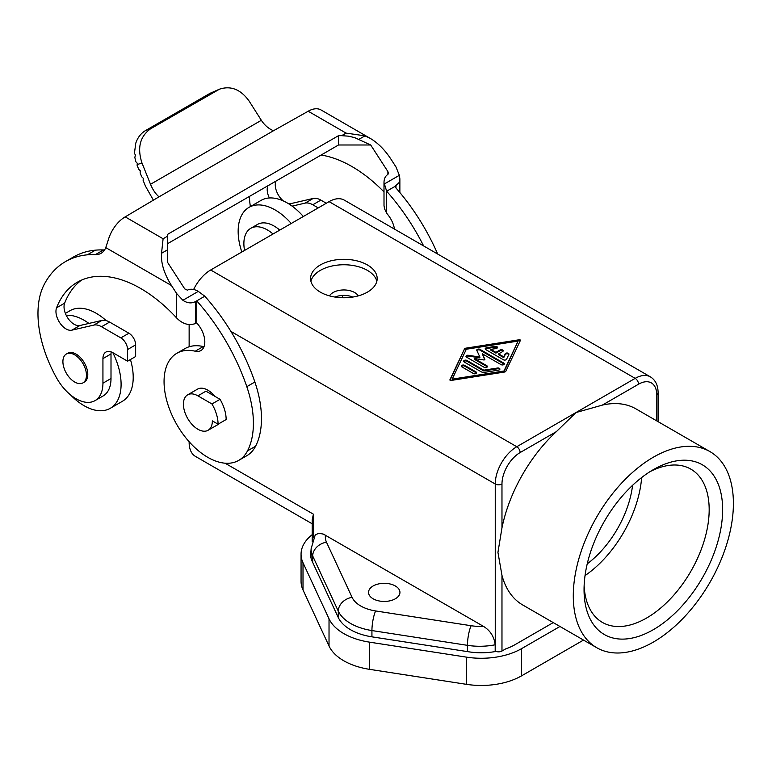 <?xml version="1.0" encoding="UTF-8"?>
<svg xmlns="http://www.w3.org/2000/svg" width="772" height="772" viewBox="0 0 772 772"><rect width="100%" height="100%" fill="white"/><g stroke="black" fill="none" stroke-linecap="round" stroke-linejoin="round"><path stroke-width="1.16" d="M495.19 651.578L495.19 644.784C494.138 636.582 490.172 630.406 483.311 626.275L323.372 534.108L318.768 533.22L315.217 534.967L311.077 548.892A47.574 27.464 0 0 0 312.699 556.004L312.699 562.421M189.14 324.645L189.14 346.773M189.14 441.738L189.14 442.452A30.446 17.582 -60 0 0 195.451 456.397L312.206 523.802M449.922 379.776L464.483 348.944A1.901 1.1 0 0 1 465.815 348.172L519.218 339.767A0.955 0.55 0 0 1 520.386 340.442L505.824 371.274A1.901 1.1 0 0 1 504.492 372.046L451.099 380.451A0.955 0.55 0 0 1 449.922 379.776L449.922 380.065M320.332 264.95A33.302 19.223 180 0 1 356.616 260.782A33.302 19.223 180 0 1 377.18 278.547A33.302 19.223 180 0 1 367.424 292.134A33.302 19.223 180 0 1 331.13 296.303A33.302 19.223 180 0 1 310.576 278.547A33.302 19.223 180 0 1 320.332 264.95M329.075 201.637L635.182 378.367A30.446 17.582 120 0 1 650.4 376.861L344.302 200.131A30.446 17.582 120 0 0 329.075 201.637L210.669 269.997L516.777 446.727L575.98 412.547L556.38 431.625A113.214 65.369 120 0 0 501.974 527.826L497.94 552.376L501.974 575.362A113.214 65.369 120 0 0 522.731 604.978L596.737 647.708A113.214 65.369 120 0 0 683.982 617.368A113.214 65.369 120 0 0 733.4 503.431A113.214 65.369 120 0 0 709.951 451.601A113.214 65.369 120 0 0 622.705 481.94A113.214 65.369 120 0 0 573.287 595.878A113.214 65.369 120 0 0 596.737 647.708M450.076 380.239L464.483 348.944M342.527 297.751L342.527 295.425M193.647 289.471A30.446 17.582 -60 0 1 210.669 269.997M520.231 340.751A0.955 0.55 0 0 0 519.218 340.548L465.815 348.954A1.901 1.1 0 0 0 464.483 349.726M587.231 563.849A76.11 43.946 120 0 0 632.577 485.308M641.648 477.54A88.481 51.087 -60 0 1 585.041 575.584M584.134 585.63A88.481 51.087 120 0 0 602.372 622.396A88.481 51.087 120 0 0 646.618 618.015A88.481 51.087 120 0 0 709.178 509.645A88.481 51.087 120 0 0 690.853 469.144A88.481 51.087 120 0 0 649.889 471.731M376.842 281.259A33.302 19.223 0 0 0 354.406 265.742A33.302 19.223 0 0 0 320.332 270.383A33.302 19.223 0 0 0 310.913 281.259M358.266 295.879A15.218 8.791 0 0 0 333.108 292.53A15.218 8.791 0 0 0 329.48 295.879M312.206 541.384L312.206 519.807L313.075 515.648L313.606 514.306L313.606 537.775M709.951 451.601L635.945 408.88A113.214 65.369 120 0 0 602.305 405.117L575.98 412.547L635.182 378.367A4.757 2.75 -120 0 1 638.541 384.195L602.305 405.117M722.64 509.645A97.996 56.578 -60 0 1 653.344 629.672A97.996 56.578 -60 0 1 584.047 589.663A97.996 56.578 -60 0 1 653.344 469.646A97.996 56.578 -60 0 1 722.64 509.645M466.896 361.219L466.896 360.447L483.764 370.184L483.764 370.956L466.896 361.219A1.901 1.1 0 0 0 463.769 361.614M466.896 360.447A1.901 1.1 0 0 0 464.821 360.206A1.901 1.1 0 0 0 463.654 361.219A1.901 1.1 0 0 0 464.204 362L481.072 371.737A3.802 2.2 0 0 0 484.748 372.307L498.5 370.145A1.901 1.1 0 0 0 499.909 369.084A1.901 1.1 0 0 0 497.506 368.022L483.764 370.184M483.764 370.956L497.506 368.794L497.506 368.022M352.814 297.066A15.218 8.791 0 0 0 334.942 297.066M466.317 349.233L452.199 379.139L503.991 370.985L518.108 341.079L466.317 349.233M518.108 341.079L503.991 371.766L452.199 379.911L452.199 379.139M503.991 371.766L503.991 370.985M473.4 373.523A1.901 1.1 0 0 0 475.475 373.754A1.901 1.1 0 0 0 476.642 372.741A1.901 1.1 0 0 0 476.083 371.969L464.619 365.349A1.901 1.1 0 0 0 462.544 365.108A1.901 1.1 0 0 0 461.376 366.121A1.901 1.1 0 0 0 461.926 366.903L473.4 373.523M479.894 357.079L476.816 350.42A1.901 1.1 0 0 1 476.749 350.141A1.901 1.1 0 0 1 477.926 349.127A1.901 1.1 0 0 1 479.991 349.359L503.769 363.091A1.901 1.1 0 0 1 504.328 363.863A1.901 1.1 0 0 1 503.151 364.876A1.901 1.1 0 0 1 501.076 364.645L482.326 353.817L484.855 359.26A0.955 0.55 0 0 1 483.687 359.935L474.249 358.478L486.852 365.754A1.901 1.1 0 0 1 487.412 366.526A1.901 1.1 0 0 1 486.235 367.54A1.901 1.1 0 0 1 484.16 367.308L466.539 357.127A1.901 1.1 0 0 1 465.979 356.355A1.901 1.1 0 0 1 468.382 355.294L479.894 357.079L479.894 357.851L468.382 356.066A1.901 1.1 0 0 0 466.105 356.741M490.77 349.369L495.923 352.341L499.957 350.015A1.901 1.1 0 0 1 502.032 349.774A1.901 1.1 0 0 1 503.199 350.787A1.901 1.1 0 0 1 502.649 351.569L498.606 353.894L503.759 356.867L505.197 353.817A1.901 1.1 0 0 1 507.281 353.007A1.901 1.1 0 0 1 508.941 354.097A1.901 1.1 0 0 1 508.873 354.387L506.567 359.269A1.901 1.1 0 0 1 503.383 359.762L485.762 349.581A1.901 1.1 0 0 1 485.202 348.809A1.901 1.1 0 0 1 486.611 347.747L495.074 346.416A1.901 1.1 0 0 1 497.467 347.477A1.901 1.1 0 0 1 496.058 348.539L490.77 349.369L490.77 350.15L495.923 353.122L499.957 350.787L499.957 350.015M508.816 354.493A1.901 1.1 0 0 0 506.943 353.779A1.901 1.1 0 0 0 505.197 354.589L505.197 353.817M498.606 353.894L498.606 354.676L503.759 357.639L505.197 354.589M503.083 351.173A1.901 1.1 0 0 0 499.957 350.787M497.351 347.863A1.901 1.1 0 0 0 495.074 347.197L495.074 346.416M485.327 349.195A1.901 1.1 0 0 1 486.611 348.529L495.074 347.197M495.923 353.122L495.923 352.341M503.759 357.639L503.759 356.867M476.527 373.127A1.901 1.1 0 0 0 476.083 372.741L476.083 371.969M461.492 366.507A1.901 1.1 0 0 1 464.619 366.121L476.083 372.741M504.203 364.249A1.901 1.1 0 0 0 503.769 363.863L479.991 350.141A1.901 1.1 0 0 0 476.864 350.536M487.286 366.912A1.901 1.1 0 0 0 486.852 366.526L486.852 365.754M474.249 358.478L474.249 359.25L486.852 366.526M482.326 353.817L484.71 359.723M499.783 369.47A1.901 1.1 0 0 0 497.506 368.794M423.616 245.921A150.434 86.85 -120 0 0 386.647 191.224L386.647 213.168A126.647 73.118 -120 0 1 388.345 215.33A19.03 10.982 -120 0 1 394.473 229.101M437.676 254.036A150.434 86.85 -120 0 0 394.724 186.563L398.931 182.819L399.78 180.059L399.645 176.064L395.968 166.926L390.796 158.926C384.784 149.787 377.904 142.926 370.174 138.333L364.953 135.843L346.088 133.112L341.658 135.669L338.512 135.669L338.512 144.991L370.695 144.991L387.901 171.587L388.451 173.285L387.901 174.443C385.353 175.997 384.051 178.699 383.993 182.549L384.012 205.786L384.63 208.971L386.647 213.168M383.993 182.549L386.647 191.224L394.724 186.563M275.913 181.14A126.647 73.118 -120 0 0 275.884 181.188A14.272 8.241 -120 0 0 283.421 200.981M383.993 191.91A126.647 73.118 -120 0 0 321.094 155.047M267.836 185.801A126.647 73.118 -120 0 0 267.816 185.849A14.272 8.241 -120 0 0 269.37 197.97A52.332 30.214 60 0 1 287.271 202.968A52.332 30.214 60 0 1 292.106 206.124A52.332 30.214 60 0 1 303.348 216.498M241.829 252.01A52.332 30.214 60 0 1 248.999 207.369L261.11 200.373A52.332 30.214 60 0 1 269.37 197.97M249.346 196.474A95.139 54.928 -120 0 0 250.369 206.578M167.524 243.711L338.512 144.991M104.577 249.945A28.545 16.482 -120 0 1 103.506 249.945A150.434 86.85 -120 0 0 95.39 250.167A150.415 86.84 -120 0 0 73.543 256.951L65.475 261.612A150.415 86.84 -120 0 0 44.274 284.347A95.139 54.928 -120 0 0 56.539 377.846A38.06 21.973 -120 0 0 95.052 400.61A38.06 21.973 -120 0 0 102.937 383.192L102.937 358.613A14.272 8.241 -120 0 1 105.889 352.08A14.272 8.241 -120 0 1 113.03 352.785L127.573 361.19L127.573 349.533A9.515 5.491 -120 0 0 120.847 337.885L101.537 326.739A19.03 10.982 -120 0 0 93.827 325.089L71.835 330.175A14.272 8.241 -120 0 1 59.898 322.976A14.272 8.241 -120 0 1 56.568 307.816A126.647 73.118 -120 0 1 77.354 282.214A126.647 73.118 -120 0 1 176.653 317.977L176.653 293.543L182.877 300.289C187.268 303.222 191.475 303.657 195.49 301.591L196.735 300.868L196.735 322.812A126.647 73.118 -120 0 1 198.433 324.973A19.03 10.982 -120 0 1 200.874 350.575A19.03 10.982 -120 0 1 195.22 351.212A61.837 35.705 -120 0 0 176.865 353.277A61.837 35.705 -120 0 0 176.865 424.687A61.837 35.705 -120 0 0 238.712 460.392A61.837 35.705 -120 0 0 247.513 450.867A90.951 52.506 -120 0 0 246.808 386.675A150.434 86.85 -120 0 0 196.735 300.868L204.812 296.207L198.279 291.391C194.081 288.979 190.462 288.574 187.413 290.185L184.73 288.882L167.524 262.287L167.524 236.203L163.104 238.76L161.531 253.293C160.827 263.059 164.137 273.819 171.48 285.543L176.653 293.543M81.514 280.111A126.647 73.118 -120 0 0 64.645 303.155A14.272 8.241 -120 0 0 66.199 315.265A14.272 8.241 -120 0 0 79.912 325.514L101.894 320.428L93.827 325.089M338.512 135.669L167.524 234.389L167.524 236.203M103.506 249.945L95.439 254.606A28.545 16.482 -120 0 0 101.122 253.284A28.545 16.482 -120 0 0 105.764 247.609L108.456 239.397A25.688 14.832 120 0 1 125.199 216.874L159.013 196.831C155.597 193.917 152.769 189.738 150.521 184.286L141.961 162.931L137.165 164.619L137.117 165.333L138.699 169.29L140.263 170.766L140.128 172.841L141.71 176.788L143.274 178.274L143.129 180.349L145.425 186.071L153.58 200.488M370.174 138.333L321.036 109.962A25.688 14.832 -60 0 0 308.192 111.236L273.471 130.748C268.598 128.683 264.555 125.199 261.341 120.297L249.124 101.064C240.758 89.436 230.905 85.47 219.547 89.156L210.09 93.287L145.59 130.526C140.929 133.295 137.648 137.541 135.756 143.254L134.434 153.261L135.418 155.075L134.839 157.411L135.824 161.705L137.271 163.249L137.165 164.619M95.439 254.606A150.434 86.85 -120 0 0 87.323 254.828A150.415 86.84 -120 0 0 65.475 261.612M83 382.854L84.351 382.072A16.646 9.611 -120 0 0 86.898 368.726A16.646 9.611 -120 0 0 76.023 354.058A16.646 9.611 -120 0 0 67.704 353.238L66.353 354.01A16.646 9.611 -120 0 0 63.806 367.356A16.646 9.611 -120 0 0 74.681 382.024A16.646 9.611 -120 0 0 83 382.854A16.646 9.611 -120 0 0 85.557 369.508A16.646 9.611 -120 0 0 74.681 354.84A16.646 9.611 -120 0 0 66.353 354.01M196.735 322.812L195.49 323.536C188.822 325.852 182.539 323.999 176.653 317.977M219.547 423.345A20.458 11.812 60 0 1 218.013 424.542L208.122 430.265A20.458 11.812 60 0 1 192.353 424.783A20.458 11.812 60 0 1 183.427 404.2A20.458 11.812 60 0 1 187.664 394.83A20.458 11.812 60 0 1 197.893 395.843L205.96 391.182L220.039 399.307A28.545 16.482 60 0 1 226.148 419.534L218.071 424.195L212.358 420.894A20.458 11.812 60 0 1 208.122 430.265M187.664 394.83L197.564 389.117A20.458 11.812 60 0 1 214.819 396.297M176.865 353.277L184.942 348.616A61.837 35.705 -120 0 1 203.297 346.551A19.03 10.982 -120 0 0 204.011 346.696M238.712 460.392L246.779 455.731A61.837 35.705 -120 0 0 255.59 446.206A90.951 52.506 -120 0 0 254.876 382.015A150.434 86.85 -120 0 0 204.812 296.207M288.11 203.461A14.272 8.241 -120 0 0 291.15 203.547L313.142 198.472A19.03 10.982 -120 0 1 320.863 200.112L326.286 203.248M292.106 206.124L305.065 203.132A19.03 10.982 -120 0 1 312.785 204.773L318.218 207.909M341.658 135.669L348.307 136.152L354.531 137.561L370.695 144.991M141.961 162.931C137.069 147.819 139.973 136.422 150.675 128.731L219.547 89.156M95.052 400.61L103.13 395.949A38.06 21.973 -120 0 0 111.004 378.531L102.937 383.192M111.178 351.916A14.272 8.241 -120 0 0 111.004 353.952L111.004 378.531M101.894 320.428A19.03 10.982 -120 0 1 109.614 322.078L128.914 333.224L120.847 337.885M127.573 361.19L135.65 356.529L135.65 344.872A9.515 5.491 -120 0 0 128.914 333.224M88.934 323.429A52.332 30.214 -120 0 0 84.1 320.264A52.332 30.214 -120 0 0 66.199 315.265M106.169 320.602A52.332 30.214 -120 0 0 96.21 313.278A52.332 30.214 -120 0 0 70.04 310.682L65.369 313.384M70.484 394.868A52.332 30.214 -120 0 0 84.1 405.715A52.332 30.214 -120 0 0 110.261 408.311A52.332 30.214 -120 0 0 112.837 352.679M110.261 408.311L122.372 401.315A52.332 30.214 -120 0 0 130.439 359.53M248.999 207.369A52.332 30.214 60 0 1 275.16 209.955A52.332 30.214 60 0 1 291.237 223.484M244.56 250.437A33.302 19.223 60 0 1 250.775 228.309L257.501 224.43A33.302 19.223 60 0 1 274.147 226.08A33.302 19.223 60 0 1 279.763 230.104M250.775 228.309A33.302 19.223 60 0 1 267.421 229.959A33.302 19.223 60 0 1 273.037 233.993M312.206 534.668A57.089 32.955 0 0 0 301.061 554.238A57.089 32.955 0 0 0 303.01 562.759L329.026 618.826A57.089 32.955 180 0 0 369.392 642.13L369.392 669.314L466.491 684.339A57.089 32.955 0 0 0 521.631 675.809L583.516 640.075M369.392 669.314A57.089 32.955 180 0 1 329.026 646.01L303.01 589.953L303.01 562.759M301.061 554.238L301.061 581.422A57.089 32.955 0 0 0 303.01 589.953M553.244 622.599L514.905 644.736A47.574 27.464 0 0 1 505.718 648.876L501.974 651.028A4.757 2.75 180 0 1 496.068 651.414A47.574 27.464 0 0 1 468.951 651.838L371.853 636.823A47.574 27.464 180 0 1 338.213 617.397L312.197 561.341A47.574 27.464 0 0 1 310.576 554.238A47.574 27.464 0 0 1 311.077 550.253M373.137 598.792A15.701 9.061 180 0 1 368.543 592.385A15.701 9.061 180 0 1 378.232 584.008A15.701 9.061 180 0 1 395.341 585.977A15.701 9.061 180 0 1 399.944 592.385A15.701 9.061 180 0 1 390.246 600.751A15.701 9.061 180 0 1 373.137 598.792M197.893 395.843L211.962 403.968A28.545 16.482 60 0 1 218.071 424.195M211.962 403.968L220.039 399.307M369.392 642.13L466.491 657.146A57.089 32.955 0 0 0 521.631 648.615L559.97 626.478M650.4 376.861C655.486 380.065 658.053 385.363 658.101 392.736A4.757 2.75 0 0 1 656.702 394.675L656.702 420.865L656.702 394.675A25.688 14.832 120 0 0 638.541 384.195M230.905 331.4L495.248 484.015L495.248 651.568M313.606 514.306L225.057 463.19M190.51 443.244L189.14 442.452M495.19 644.784A47.574 27.464 180 0 1 467.436 645.334L371.93 630.56A47.574 27.464 180 0 1 338.29 611.144L338.29 617.561M483.311 626.275A33.302 19.223 180 0 1 471.132 625.725L375.626 610.951A14.272 3.02 -81.2 0 0 371.93 630.56L371.93 636.832M495.248 484.015A30.446 17.582 -60 0 1 516.777 446.727A4.757 2.75 -120 0 1 520.135 452.556A25.688 14.832 -60 0 0 501.974 484.015A4.757 2.75 180 0 1 495.248 484.015M465.815 348.954L465.815 348.172M471.132 625.725A14.272 3.02 -81.2 0 0 467.436 645.334L467.436 651.607M312.699 556.004L338.29 611.144A14.272 11.252 -24.9 0 1 352.08 597.354L326.488 542.214A14.272 11.252 155.1 0 0 312.699 556.004M519.218 340.548L519.218 339.767M486.611 348.529L486.611 347.747M464.619 366.121L464.619 365.349M468.382 356.066L468.382 355.294M503.769 363.863L503.769 363.091M479.991 350.141L479.991 349.359M267.816 185.849L275.884 181.188M384.08 184.122L399.481 175.234M387.901 171.587L387.901 174.443M125.199 216.874L163.104 238.76M308.192 111.236L346.088 133.112M273.471 130.748L159.013 196.831M167.524 249.829L161.531 253.293M198.279 291.391L182.877 300.289M79.912 325.514L71.835 330.175M64.645 303.155L56.568 307.816M105.764 247.609L171.48 285.543M203.297 346.551L195.22 351.212M255.59 446.206L247.513 450.867M254.876 382.015L246.808 386.675M195.49 323.536L195.49 301.591M312.785 204.773L320.863 200.112M305.065 203.132L313.142 198.472M289.645 204.426L291.15 203.547M395.968 187.972L395.968 185.84M358.961 139.307L364.953 135.843M261.341 120.297L150.521 184.286M150.675 128.731L145.59 130.526M217.357 90.237L210.09 93.287M95.39 250.167L87.323 254.828M111.004 353.952L102.937 358.613M109.614 322.078L101.537 326.739M135.65 344.872L127.573 349.533M501.974 575.362L501.974 651.028M375.626 610.951A33.302 19.223 180 0 1 352.08 597.354M325.543 535.189A33.302 19.223 0 0 0 326.488 542.214M556.38 431.625L520.135 452.556M501.974 484.015L501.974 527.826M466.491 657.146L466.491 684.339M521.631 648.615L521.631 675.809M329.026 618.826L329.026 646.01M311.077 558.214L311.077 548.892M399.867 192.546L399.867 178.631M658.101 421.666L658.101 392.736"/></g></svg>
